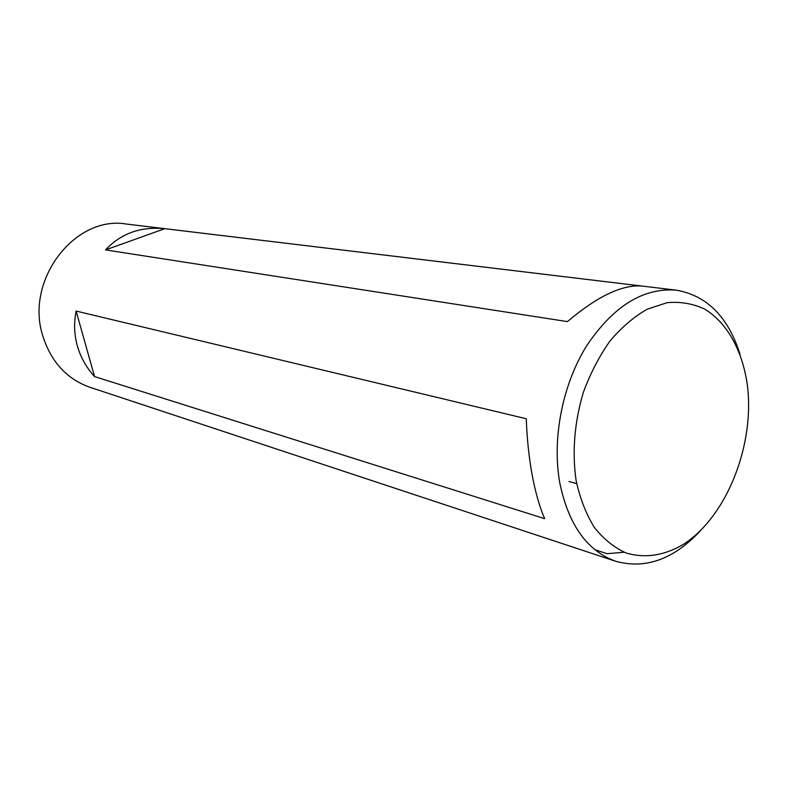 <?xml version="1.0" encoding="UTF-8"?>
<svg xmlns="http://www.w3.org/2000/svg" width="788" height="788" viewBox="0 0 788 788"><rect width="100%" height="100%" fill="white"/><g stroke="black" fill="none" stroke-linecap="round" stroke-linejoin="round"><path stroke-width="1.18" d="M700.729 530.383C674.104 559.194 645.766 569.497 615.714 561.283L89.94 387.282C66.891 379.077 51.22 362.056 42.907 336.22C24.497 280.429 74.86 215.035 126.385 224.048L676.242 290.161C706.925 295.51 728.191 316.884 740.04 354.285M164.791 228.678L641.619 286.005C621.86 284.596 597.137 296.465 567.439 321.603L105.523 249.904C120.879 233.455 140.638 226.383 164.791 228.678L105.523 249.904M615.714 561.283C587.149 550.989 568.493 524.818 559.756 482.749C551.905 438.936 562.366 385.076 586.38 346.228C613.094 306.276 643.047 287.581 676.242 290.161M77.362 345.991C74.18 334.614 73.767 322.972 76.131 311.053L526.285 418.753C526.985 438.67 528.935 457.395 532.156 474.928C535.416 492.352 539.583 506.93 544.656 518.662L94.54 376.575C86.355 367.533 80.622 357.328 77.362 345.991M576.107 480.562C571.999 451.869 574.413 422.486 583.347 392.414C590.34 373.384 599.215 356.274 609.971 341.066C621.535 327.375 633.956 316.756 647.224 309.201L667.2 302.661C680.438 301.489 692.898 303.616 704.57 309.044C726.9 322.45 742.227 350.187 747.231 384.091C755.288 444.363 726.871 516.879 683.019 544.597C663.88 555.717 644.889 558.515 626.066 552.979C614.167 547.601 603.588 539.071 594.329 527.389C586.095 514.052 580.027 498.44 576.107 480.562M576.678 483.655L569.025 481.507M594.881 549.709L607.026 553.688L624.135 552.23M94.54 376.575L76.131 311.053"/></g></svg>
